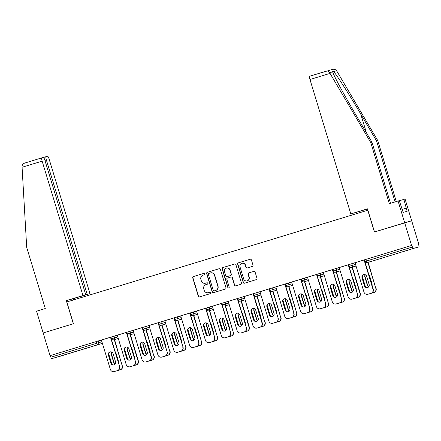<?xml version="1.0" encoding="UTF-8"?>
<svg xmlns="http://www.w3.org/2000/svg" width="441" height="441" viewBox="0 0 441 441"><rect width="100%" height="100%" fill="white"/><g stroke="black" fill="none" stroke-linecap="round" stroke-linejoin="round"><path stroke-width="0.66" d="M204.927 273.822A0.744 0.728 -105.6 0 0 204.012 273.321L193.417 276.551A1.064 1.042 -105.6 0 0 192.728 277.874L198.29 296.187A1.064 1.042 -105.6 0 0 199.597 296.898L210.197 293.667A0.744 0.728 -105.6 0 0 210.677 292.741A0.744 0.728 -105.6 0 0 209.762 292.245L208.389 292.664A3.401 3.335 -105.6 0 1 204.211 290.382L203.748 288.855A3.401 3.335 -105.6 0 1 205.953 284.627L207.32 284.208A0.744 0.728 -105.6 0 0 207.805 283.282A0.744 0.728 -105.6 0 0 206.89 282.786L205.517 283.199A3.401 3.335 -105.6 0 1 201.339 280.917L200.875 279.39A3.401 3.335 -105.6 0 1 203.075 275.162L204.448 274.749A0.744 0.728 -105.6 0 0 204.927 273.822M398.714 252.941L408.394 250.041L398.714 252.941M68.691 353.533L78.371 350.628L68.691 353.533M252.296 266.441A1.064 1.042 -105.6 0 0 252.985 265.124L251.425 259.986A1.064 1.042 -105.6 0 0 250.119 259.269L238.349 262.858A1.064 1.042 -105.6 0 0 237.66 264.181L243.223 282.488A1.064 1.042 -105.6 0 0 244.529 283.205L256.298 279.616A1.064 1.042 -105.6 0 0 256.987 278.293L255.102 272.091A1.064 1.042 -105.6 0 0 253.796 271.375L248.757 272.913A1.064 1.042 -105.6 0 0 248.068 274.23L249.005 277.312A2.844 2.789 -105.6 0 1 247.103 280.862A2.844 2.789 -105.6 0 1 243.669 278.938L240.009 266.882A2.844 2.789 -105.6 0 1 241.911 263.327A2.844 2.789 -105.6 0 1 245.339 265.256L245.951 267.263A1.064 1.042 -105.6 0 0 247.258 267.979L252.296 266.441M73.686 299.869L73.322 298.684L89.986 293.607L76.613 297.576L85.758 294.786L44.916 160.364A3.252 0.634 73 0 0 43.356 157.426L41.807 157.861A3.252 0.634 73 0 0 42.138 161.141L22.078 167.255L26.703 247.379L45.285 308.529L36.542 311.192L43.157 332.955L73.438 323.727L66.823 301.964L367.788 210.23L374.398 231.994L404.678 222.766L411.574 245.466L50.053 355.655L50.362 355.567L50.864 357.227L96.893 343.197L96.386 341.538L50.362 355.567M73.322 298.684L66.315 300.646L73.333 323.76L43.157 332.955L50.053 355.655M220.406 269.44A1.064 1.042 -105.6 0 0 219.1 268.723L207.331 272.312A1.064 1.042 -105.6 0 0 206.642 273.635L212.204 291.942A1.064 1.042 -105.6 0 0 213.488 292.664L225.279 289.07A1.064 1.042 -105.6 0 0 225.968 287.747L220.406 269.44M234.706 263.972L223.041 267.527L234.606 263.999A1.064 1.042 -105.6 0 1 234.629 263.988L234.606 263.999M235.858 285.845A1.064 1.042 -105.6 0 1 234.651 285.107L234.447 285.167A1.064 1.042 -105.6 0 0 235.731 285.884L240.792 284.346A1.064 1.042 -105.6 0 0 241.475 283.023L235.913 264.71A1.064 1.042 -105.6 0 0 234.629 263.988M234.447 285.167L232.192 277.742A1.064 1.042 -105.6 0 0 230.886 277.025L227.545 278.045A1.064 1.042 -105.6 0 0 226.856 279.368L229.204 287.097A0.744 0.728 -105.6 0 1 228.708 288.028A0.744 0.728 -105.6 0 1 227.81 287.521L222.148 268.905A1.064 1.042 -105.6 0 1 222.837 267.582M57.429 357.078L102.444 343.357L51.641 358.693A1.626 0.32 -107 0 1 50.864 357.227M398.063 201.002L399.27 200.666L403.19 212.386L407.131 211.283L403.873 199.376L405.075 199.04L411.69 220.803L374.503 231.966L367.48 208.852L350.815 213.929L309.973 79.507A3.252 0.634 -107 0 1 309.637 76.227L326.572 71.067C327.801 70.797 328.826 71.343 329.642 72.699L370.749 142.515L389.326 203.665L398.063 201.002L404.678 222.766L411.69 220.803L418.586 243.504L418.283 243.597L418.586 243.504M411.574 245.466L411.883 245.378L412.385 247.037A1.626 0.32 73 0 0 413.162 248.504L418.95 246.888A1.626 0.32 73 0 0 418.785 245.246L418.277 243.592M101.386 340.055L111.005 337.133L110.482 337.288L119.66 366.543A3.252 3.186 74.4 0 1 117.554 370.578L114.61 371.476A3.252 3.186 74.4 0 1 114.467 371.515M101.391 340.061L110.349 369.371A3.252 3.186 -105.6 0 0 114.34 371.554L114.61 371.476M348.787 264.617L355.066 262.786M364.635 259.788L365.854 259.407L366.355 261.066L412.385 247.037M411.883 245.378L365.854 259.407M96.386 341.538L101.452 340.083M355.319 298.11L352.105 299.086A3.252 3.186 -105.6 0 1 348.114 296.903L339.201 267.571L338.886 267.67L348.539 264.727L348.247 264.82L357.419 294.075A3.252 3.186 74.4 0 1 355.319 298.11L352.37 299.009A3.252 3.186 74.4 0 1 352.232 299.048M317.085 274.28L323.363 272.45M307.498 277.24L316.544 274.484M285.382 283.943L291.661 282.108M291.914 317.437L288.701 318.408A3.252 3.186 -105.6 0 1 284.71 316.23L275.796 286.898L275.482 286.992L285.36 283.987L284.842 284.147L294.015 313.397A3.252 3.186 74.4 0 1 291.914 317.437L288.965 318.336A3.252 3.186 74.4 0 1 288.827 318.374M253.68 293.607L259.958 291.771M260.212 327.101L256.998 328.071A3.252 3.186 -105.6 0 1 253.007 325.888L244.094 296.561L243.779 296.655L253.432 293.712L253.14 293.811L262.048 323.132L262.318 323.06A3.252 3.186 74.4 0 1 260.212 327.101L257.263 327.999A3.252 3.186 74.4 0 1 257.125 328.038M221.977 303.27L228.256 301.435M228.51 336.759L225.296 337.734A3.252 3.186 -105.6 0 1 221.305 335.551L212.391 306.219L212.077 306.319L221.729 303.375L221.437 303.474L230.615 332.723A3.252 3.186 74.4 0 1 228.51 336.759L225.566 337.657A3.252 3.186 74.4 0 1 225.423 337.696M190.275 312.928L196.554 311.098M196.807 346.422L193.599 347.398A3.252 3.186 -105.6 0 1 189.602 345.215L180.694 315.883L180.375 315.982L190.032 313.038L189.735 313.132L198.913 342.387A3.252 3.186 74.4 0 1 196.807 346.422L193.864 347.321A3.252 3.186 74.4 0 1 193.72 347.359M158.573 322.592L164.857 320.761M165.105 356.085L161.897 357.056A3.252 3.186 -105.6 0 1 157.9 354.878L148.992 325.546L148.678 325.645L158.33 322.702L158.038 322.795L167.211 352.045A3.252 3.186 74.4 0 1 165.105 356.085L162.161 356.984A3.252 3.186 74.4 0 1 162.023 357.023M126.87 332.255L133.154 330.419M126.6 332.376L135.508 361.708A3.252 3.186 74.4 0 1 133.408 365.749L130.194 366.719A3.252 3.186 -105.6 0 1 126.198 364.542L117.289 335.21L116.975 335.303L126.335 332.459M111.022 337.084L117.3 335.254M133.143 330.386L142.702 327.47L142.184 327.63L151.092 356.951L151.362 356.879A3.252 3.186 74.4 0 1 149.256 360.914L146.307 361.813A3.252 3.186 74.4 0 1 146.169 361.852M142.724 327.426L149.003 325.59M180.959 351.257L177.745 352.227A3.252 3.186 -105.6 0 1 173.754 350.049L164.84 320.717L164.526 320.811L174.178 317.867L173.886 317.967L183.059 347.216A3.252 3.186 74.4 0 1 180.959 351.257L178.01 352.155A3.252 3.186 74.4 0 1 177.872 352.194M174.427 317.763L180.705 315.927M196.543 311.059L205.589 308.303M206.129 308.099L212.408 306.263M244.364 331.93L241.15 332.9A3.252 3.186 -105.6 0 1 237.159 330.722L228.245 301.39L227.931 301.484L237.809 298.48L237.291 298.64L246.464 327.889A3.252 3.186 74.4 0 1 244.364 331.93L241.414 332.828A3.252 3.186 74.4 0 1 241.277 332.867M237.831 298.436L244.11 296.606M276.06 322.266L272.852 323.242A3.252 3.186 -105.6 0 1 268.856 321.059L259.947 291.727L259.633 291.826L269.286 288.883L268.993 288.976L278.166 318.231A3.252 3.186 74.4 0 1 276.06 322.266L273.117 323.165A3.252 3.186 74.4 0 1 272.979 323.203M269.528 288.772L275.812 286.942M307.763 312.603L304.555 313.579A3.252 3.186 -105.6 0 1 300.558 311.396L291.65 282.064L291.336 282.163L300.988 279.219L300.69 279.318L309.869 308.568A3.252 3.186 74.4 0 1 307.763 312.603L304.819 313.501A3.252 3.186 74.4 0 1 304.681 313.54M301.231 279.109L307.509 277.279M339.465 302.945L336.251 303.915A3.252 3.186 -105.6 0 1 332.26 301.732L323.352 272.406L323.033 272.499L332.685 269.556L332.393 269.655L341.571 298.904A3.252 3.186 74.4 0 1 339.465 302.945L336.522 303.838A3.252 3.186 74.4 0 1 336.378 303.877M332.933 269.451L339.212 267.615M371.168 293.282L367.954 294.252A3.252 3.186 -105.6 0 1 363.963 292.074L355.049 262.742L354.735 262.836L364.387 259.892L364.095 259.992L373.003 289.318L373.273 289.241A3.252 3.186 74.4 0 1 371.168 293.282L368.224 294.18A3.252 3.186 74.4 0 1 368.152 294.197A3.252 3.186 74.4 0 1 368.081 294.219M206.972 282.764L205.721 283.144M209.844 292.223L208.599 292.603M204.095 273.304L193.621 276.496A1.064 1.042 -105.6 0 0 192.932 277.813L198.494 296.126A1.064 1.042 -105.6 0 0 199.707 296.865M219.194 268.701L207.535 272.257A1.064 1.042 -105.6 0 0 206.846 273.574L212.408 291.887A1.064 1.042 -105.6 0 0 213.62 292.626M208.858 273.403A0.744 0.728 -105.6 0 0 208.378 274.324L213.262 290.398A0.744 0.728 -105.6 0 0 214.177 290.9L215.621 290.459A3.401 3.335 -105.6 0 0 217.826 286.231L214.486 275.245A3.401 3.335 -105.6 0 0 210.307 272.962L208.858 273.403M210.379 272.94L210.583 272.88A3.401 3.335 -105.6 0 1 214.69 275.184L218.03 286.17A3.401 3.335 -105.6 0 1 215.825 290.398L214.381 290.84M234.651 285.107L232.396 277.681A1.064 1.042 -105.6 0 0 231.09 276.97L230.93 277.014M223.041 267.527A1.064 1.042 -105.6 0 0 222.358 268.85L228.014 287.466A0.744 0.728 -105.6 0 0 228.807 287.99M229.849 270.035A2.844 2.789 -105.6 0 0 226.415 268.106A2.844 2.789 -105.6 0 0 224.513 271.662L225.803 275.906A1.064 1.042 -105.6 0 0 227.109 276.617L230.45 275.603A1.064 1.042 -105.6 0 0 231.139 274.28L230.053 269.975A2.844 2.789 -105.6 0 0 226.619 268.051L226.415 268.106M230.053 269.975L231.343 274.225A1.064 1.042 -105.6 0 1 230.654 275.542L227.313 276.562M241.911 263.327L242.115 263.271A2.844 2.789 -105.6 0 1 245.549 265.195L246.155 267.207A1.064 1.042 -105.6 0 0 247.368 267.946M247.103 280.862L247.307 280.807A2.844 2.789 -105.6 0 0 249.209 277.251L249.005 277.312M253.889 271.353L248.961 272.852A1.064 1.042 -105.6 0 0 248.272 274.175L249.209 277.251M250.212 259.247L238.553 262.803A1.064 1.042 -105.6 0 0 237.864 264.12L243.426 282.433A1.064 1.042 -105.6 0 0 244.639 283.172M111.601 352.001A2.492 2.442 -105.6 0 0 111.22 354.228L113.706 362.419A2.492 2.442 -105.6 0 0 115.156 364.018M118.397 362.397A2.492 2.442 -105.6 0 0 118.381 360.992L115.895 352.806A2.492 2.442 -105.6 0 0 115.129 351.626M108.624 353.544L111.898 364.316M116.573 370.881A3.252 3.186 -105.6 0 0 117.185 370.76L120.128 369.861A3.252 3.186 -105.6 0 0 122.234 365.821L114.539 339.548M114.274 339.625L122.234 365.821M117.185 370.76L120.128 369.861M111.766 352.078A2.492 2.442 -105.6 0 0 111.485 354.156L113.971 362.342A2.492 2.442 -105.6 0 0 115.261 363.869M122.499 365.749A3.252 3.186 74.4 0 1 120.399 369.784M114.004 364.861A2.492 2.442 74.4 0 1 111.132 363.136L108.646 354.95A2.492 2.442 74.4 0 1 110.178 351.879M110.746 337.211L119.66 366.543M117.554 370.578L114.34 371.554M110.867 363.213L108.376 355.027A2.492 2.442 74.4 0 1 110.046 351.912A2.492 2.442 74.4 0 1 113.05 353.599L115.536 361.791A2.492 2.442 74.4 0 1 113.872 364.9A2.492 2.442 74.4 0 1 110.867 363.213L111.132 363.136M117.289 370.655A3.252 3.186 -105.6 0 0 119.395 366.614M22.078 167.255L22.05 166.45C22.16 164.813 23.103 163.666 24.889 163.016L41.801 157.861A3.252 0.634 73 0 0 41.801 157.861L24.889 163.016M89.986 293.607L49.149 159.179A3.252 0.634 73 0 0 47.589 156.246L46.035 156.676A3.252 0.634 73 0 0 46.035 156.682A3.252 0.634 73 0 0 46.366 159.962L44.927 160.397M87.208 294.384L46.366 159.962M85.758 294.786L82.974 295.569L42.138 161.141M66.315 300.646L82.974 295.569M395.092 201.906L376.553 140.894L377.761 140.558L336.621 70.747C335.618 69.441 334.19 69.011 332.343 69.452M376.553 140.894L360.732 114.037C349.559 94.942 336.048 73.829 333.578 71.596C332.74 70.929 332.448 71.012 332.685 71.85L332.69 71.872M403.873 199.376L399.303 200.771M377.761 140.558L396.288 201.543M309.637 76.227A3.252 0.634 -107 0 1 309.643 76.227L332.426 69.43M350.815 213.929L367.529 209.012M370.749 142.515L371.956 142.178L390.528 203.301M329.642 72.699L332.685 71.85C333.17 74.634 344.834 96.265 356.135 115.322L371.956 142.178M406.189 208.174L402.269 209.37M127.449 347.172A2.492 2.442 -105.6 0 0 127.069 349.399L129.555 357.585A2.492 2.442 -105.6 0 0 131.01 359.183M134.251 357.568A2.492 2.442 -105.6 0 0 134.229 356.163L131.743 347.977A2.492 2.442 -105.6 0 0 130.977 346.797M124.472 348.715L127.747 359.487M132.427 366.047A3.252 3.186 -105.6 0 0 133.033 365.925L135.982 365.027A3.252 3.186 -105.6 0 0 138.083 360.992L138.353 360.914L130.393 334.719M130.128 334.791L138.083 360.992M133.033 365.925L135.982 365.027M127.614 347.243A2.492 2.442 -105.6 0 0 127.333 349.327L129.825 357.513A2.492 2.442 -105.6 0 0 131.109 359.035M138.353 360.914A3.252 3.186 74.4 0 1 136.247 364.955M143.303 342.343A2.492 2.442 -105.6 0 0 142.923 344.57L145.409 352.756A2.492 2.442 -105.6 0 0 146.859 354.355M150.1 352.739A2.492 2.442 -105.6 0 0 150.083 351.334L147.592 343.142A2.492 2.442 -105.6 0 0 146.831 341.962M140.326 343.881L143.601 354.652M148.275 361.218A3.252 3.186 -105.6 0 0 148.887 361.096L151.831 360.198A3.252 3.186 -105.6 0 0 153.937 356.157L146.241 329.89M145.977 329.962L153.937 356.157M148.887 361.096L151.831 360.198M143.468 342.414A2.492 2.442 -105.6 0 0 143.187 344.493L145.673 352.679A2.492 2.442 -105.6 0 0 146.963 354.206M154.201 356.085A3.252 3.186 74.4 0 1 152.095 360.121M159.151 337.508A2.492 2.442 -105.6 0 0 158.771 339.735L161.257 347.927A2.492 2.442 -105.6 0 0 162.712 349.52M165.954 347.905A2.492 2.442 -105.6 0 0 165.932 346.499L163.446 338.313A2.492 2.442 -105.6 0 0 162.679 337.133M156.175 339.052L159.449 349.823M164.124 356.383A3.252 3.186 -105.6 0 0 164.736 356.262L167.685 355.363A3.252 3.186 -105.6 0 0 169.785 351.328L162.095 325.056M161.825 325.133L169.785 351.328M164.736 356.262L167.685 355.363M159.317 337.58A2.492 2.442 -105.6 0 0 159.036 339.664L161.527 347.85A2.492 2.442 -105.6 0 0 162.812 349.377M170.05 351.251A3.252 3.186 74.4 0 1 167.949 355.292M175.005 332.679A2.492 2.442 -105.6 0 0 174.619 334.906L177.111 343.092A2.492 2.442 -105.6 0 0 178.561 344.691M181.802 343.076A2.492 2.442 -105.6 0 0 181.786 341.67L179.294 333.479A2.492 2.442 -105.6 0 0 178.528 332.305M172.029 334.223L175.298 344.994M179.978 351.554A3.252 3.186 -105.6 0 0 180.59 351.433L183.533 350.534A3.252 3.186 -105.6 0 0 185.639 346.494L177.944 320.227M177.679 320.298L185.639 346.494M180.59 351.433L183.533 350.534M175.165 332.751A2.492 2.442 -105.6 0 0 174.89 334.829L177.376 343.021A2.492 2.442 -105.6 0 0 178.666 344.542M185.904 346.422A3.252 3.186 74.4 0 1 183.798 350.457M190.854 327.845A2.492 2.442 -105.6 0 0 190.473 330.072L192.96 338.264A2.492 2.442 -105.6 0 0 194.409 339.862M197.656 338.241A2.492 2.442 -105.6 0 0 197.634 336.836L195.148 328.65A2.492 2.442 -105.6 0 0 194.382 327.47M187.877 329.388L191.151 340.16M195.826 346.72A3.252 3.186 -105.6 0 0 196.438 346.598L199.387 345.705A3.252 3.186 -105.6 0 0 201.487 341.665L193.792 315.392M193.527 315.469L201.487 341.665M196.438 346.598L199.387 345.705M191.019 327.922A2.492 2.442 -105.6 0 0 190.738 330L193.224 338.186A2.492 2.442 -105.6 0 0 194.514 339.713M201.752 341.588A3.252 3.186 74.4 0 1 199.652 345.628M129.858 360.027A2.492 2.442 74.4 0 1 126.98 358.307L124.494 350.121A2.492 2.442 74.4 0 1 126.027 347.05M133.408 365.749L130.459 366.647A3.252 3.186 74.4 0 1 130.387 366.664A3.252 3.186 74.4 0 1 130.321 366.686M126.33 332.453L135.508 361.708M126.716 358.384L124.23 350.193A2.492 2.442 74.4 0 1 125.894 347.084A2.492 2.442 74.4 0 1 128.904 348.77L131.39 356.956A2.492 2.442 74.4 0 1 129.726 360.071A2.492 2.442 74.4 0 1 126.716 358.384L126.98 358.307M133.138 365.821A3.252 3.186 -105.6 0 0 135.244 361.785M145.706 355.198A2.492 2.442 74.4 0 1 142.834 353.478L140.343 345.286A2.492 2.442 74.4 0 1 141.881 342.216M142.449 327.547L151.362 356.879M149.256 360.914L146.043 361.89A3.252 3.186 -105.6 0 1 142.052 359.707L133.138 330.381M142.564 353.55L140.078 345.364A2.492 2.442 74.4 0 1 141.743 342.249A2.492 2.442 74.4 0 1 144.753 343.936L147.239 352.127A2.492 2.442 74.4 0 1 145.574 355.237A2.492 2.442 74.4 0 1 142.564 353.55L142.834 353.478M148.992 360.992A3.252 3.186 -105.6 0 0 151.092 356.951M161.555 350.363A2.492 2.442 74.4 0 1 158.683 348.644L156.197 340.458A2.492 2.442 74.4 0 1 157.729 337.387M158.297 322.718L167.211 352.045M158.418 348.721L155.932 340.529A2.492 2.442 74.4 0 1 157.597 337.42A2.492 2.442 74.4 0 1 160.607 339.107L163.093 347.293A2.492 2.442 74.4 0 1 161.428 350.408A2.492 2.442 74.4 0 1 158.418 348.721L158.683 348.644M164.84 356.163A3.252 3.186 -105.6 0 0 166.946 352.122M177.409 345.535A2.492 2.442 74.4 0 1 174.537 343.815L172.045 335.629A2.492 2.442 74.4 0 1 173.583 332.553M174.151 317.884L183.059 347.216M174.267 343.886L171.781 335.7A2.492 2.442 74.4 0 1 173.445 332.591A2.492 2.442 74.4 0 1 176.455 334.278L178.941 342.464A2.492 2.442 74.4 0 1 177.276 345.573A2.492 2.442 74.4 0 1 174.267 343.886L174.537 343.815M180.694 351.328A3.252 3.186 -105.6 0 0 182.795 347.293M193.257 340.7A2.492 2.442 74.4 0 1 190.385 338.98L187.899 330.794A2.492 2.442 74.4 0 1 189.432 327.724M189.999 313.055L198.913 342.387M190.121 339.057L187.629 330.871A2.492 2.442 74.4 0 1 189.299 327.757A2.492 2.442 74.4 0 1 192.304 329.444L194.795 337.63A2.492 2.442 74.4 0 1 193.125 340.744A2.492 2.442 74.4 0 1 190.121 339.057L190.385 338.98M196.543 346.499A3.252 3.186 -105.6 0 0 198.648 342.459M206.708 323.016A2.492 2.442 -105.6 0 0 206.322 325.243L208.814 333.429A2.492 2.442 -105.6 0 0 210.263 335.028M213.505 333.413A2.492 2.442 -105.6 0 0 213.483 332.007L210.996 323.821A2.492 2.442 -105.6 0 0 210.23 322.641M203.731 324.559L207 335.331M211.68 341.891A3.252 3.186 -105.6 0 0 212.286 341.769L215.236 340.871A3.252 3.186 -105.6 0 0 217.341 336.836L209.646 310.563M209.381 310.635L217.341 336.836M212.286 341.769L215.236 340.871M206.868 323.088A2.492 2.442 -105.6 0 0 206.592 325.171L209.078 333.357A2.492 2.442 -105.6 0 0 210.363 334.879M217.606 336.759A3.252 3.186 74.4 0 1 215.5 340.799M209.111 335.871A2.492 2.442 74.4 0 1 206.234 334.151L203.748 325.965A2.492 2.442 74.4 0 1 205.28 322.895M205.853 308.22L214.761 337.552A3.252 3.186 74.4 0 1 212.661 341.593L209.712 342.492A3.252 3.186 74.4 0 1 209.574 342.53M212.661 341.593L209.447 342.563A3.252 3.186 -105.6 0 1 205.456 340.386L196.543 311.054M205.589 308.298L214.761 337.552M205.969 334.223L203.483 326.037A2.492 2.442 74.4 0 1 205.148 322.928A2.492 2.442 74.4 0 1 208.158 324.615L210.644 332.801A2.492 2.442 74.4 0 1 208.979 335.915A2.492 2.442 74.4 0 1 205.969 334.223L206.234 334.151M212.397 341.665A3.252 3.186 -105.6 0 0 214.497 337.63M222.556 318.187A2.492 2.442 -105.6 0 0 222.176 320.414L224.662 328.6A2.492 2.442 -105.6 0 0 226.112 330.199M229.353 328.578A2.492 2.442 -105.6 0 0 229.337 327.172L226.85 318.986A2.492 2.442 -105.6 0 0 226.084 317.807M219.579 319.725L222.854 330.496M227.528 337.062A3.252 3.186 -105.6 0 0 228.14 336.941L231.084 336.042A3.252 3.186 -105.6 0 0 233.19 332.001L225.494 305.734M225.23 305.806L233.19 332.001M228.14 336.941L231.084 336.042M222.722 318.259A2.492 2.442 -105.6 0 0 222.44 320.337L224.927 328.523A2.492 2.442 -105.6 0 0 226.216 330.05M233.454 331.93A3.252 3.186 74.4 0 1 231.354 335.965M224.96 331.042A2.492 2.442 74.4 0 1 222.088 329.322L219.601 321.131A2.492 2.442 74.4 0 1 221.134 318.06M221.702 303.391L230.615 332.723M221.823 329.394L219.331 321.208A2.492 2.442 74.4 0 1 221.002 318.093A2.492 2.442 74.4 0 1 224.006 319.78L226.498 327.972A2.492 2.442 74.4 0 1 224.827 331.081A2.492 2.442 74.4 0 1 221.823 329.394L222.088 329.322M228.245 336.836A3.252 3.186 -105.6 0 0 230.351 332.795M238.405 313.353A2.492 2.442 -105.6 0 0 238.024 315.58L240.51 323.766A2.492 2.442 -105.6 0 0 241.966 325.364M245.207 323.749A2.492 2.442 -105.6 0 0 245.185 322.343L242.699 314.157A2.492 2.442 -105.6 0 0 241.933 312.978M235.428 314.896L238.702 325.667M243.382 332.227A3.252 3.186 -105.6 0 0 243.989 332.106L246.938 331.208A3.252 3.186 -105.6 0 0 249.038 327.172L249.308 327.095L241.348 300.9M241.084 300.977L249.038 327.172M243.989 332.106L246.938 331.208M238.57 313.424A2.492 2.442 -105.6 0 0 238.289 315.508L240.78 323.694A2.492 2.442 -105.6 0 0 242.065 325.215M249.308 327.095A3.252 3.186 74.4 0 1 247.203 331.136M240.814 326.208A2.492 2.442 74.4 0 1 237.936 324.488L235.45 316.302A2.492 2.442 74.4 0 1 236.982 313.231M237.556 298.563L246.464 327.889M237.671 324.565L235.185 316.373A2.492 2.442 74.4 0 1 236.85 313.264A2.492 2.442 74.4 0 1 239.86 314.951L242.346 323.137A2.492 2.442 74.4 0 1 240.681 326.252A2.492 2.442 74.4 0 1 237.671 324.565L237.936 324.488M244.094 332.001A3.252 3.186 -105.6 0 0 246.199 327.966M254.259 308.524A2.492 2.442 -105.6 0 0 253.878 310.751L256.364 318.937A2.492 2.442 -105.6 0 0 257.814 320.535M261.055 318.92A2.492 2.442 -105.6 0 0 261.039 317.514L258.553 309.323A2.492 2.442 -105.6 0 0 257.787 308.149M251.282 310.062L254.556 320.833M259.231 327.398A3.252 3.186 -105.6 0 0 259.843 327.277L262.786 326.379A3.252 3.186 -105.6 0 0 264.892 322.338L257.197 296.071M256.932 296.143L264.892 322.338M259.843 327.277L262.786 326.379M254.424 308.595A2.492 2.442 -105.6 0 0 254.143 310.673L256.629 318.865A2.492 2.442 -105.6 0 0 257.919 320.387M265.157 322.266A3.252 3.186 74.4 0 1 263.051 326.301M256.662 321.379A2.492 2.442 74.4 0 1 253.79 319.659L251.298 311.467A2.492 2.442 74.4 0 1 252.836 308.397M253.404 293.728L262.318 323.06M253.52 319.731L251.034 311.544A2.492 2.442 74.4 0 1 252.699 308.43A2.492 2.442 74.4 0 1 255.708 310.117L258.194 318.308A2.492 2.442 74.4 0 1 256.53 321.417A2.492 2.442 74.4 0 1 253.52 319.731L253.79 319.659M259.947 327.172A3.252 3.186 -105.6 0 0 262.048 323.132M270.107 303.689A2.492 2.442 -105.6 0 0 269.727 305.916L272.213 314.108A2.492 2.442 -105.6 0 0 273.668 315.701M276.909 314.086A2.492 2.442 -105.6 0 0 276.887 312.68L274.401 304.494A2.492 2.442 -105.6 0 0 273.635 303.314M267.13 305.233L270.405 316.004M275.079 322.564A3.252 3.186 -105.6 0 0 275.691 322.443L278.64 321.544A3.252 3.186 -105.6 0 0 280.741 317.509L273.051 291.236M272.781 291.314L280.741 317.509M275.691 322.443L278.64 321.544M270.272 303.766A2.492 2.442 -105.6 0 0 269.991 305.845L272.483 314.031A2.492 2.442 -105.6 0 0 273.767 315.558M281.005 317.432A3.252 3.186 74.4 0 1 278.905 321.472M272.51 316.544A2.492 2.442 74.4 0 1 269.638 314.824L267.152 306.638A2.492 2.442 74.4 0 1 268.685 303.568M269.253 288.899L278.166 318.231M269.374 314.902L266.888 306.716A2.492 2.442 74.4 0 1 268.552 303.601A2.492 2.442 74.4 0 1 271.562 305.288L274.048 313.474A2.492 2.442 74.4 0 1 272.384 316.588A2.492 2.442 74.4 0 1 269.374 314.902L269.638 314.824M275.796 322.343A3.252 3.186 -105.6 0 0 277.902 318.303M285.961 298.86A2.492 2.442 -105.6 0 0 285.581 301.087L288.067 309.273A2.492 2.442 -105.6 0 0 289.517 310.872M292.758 309.257A2.492 2.442 -105.6 0 0 292.741 307.851L290.25 299.665A2.492 2.442 -105.6 0 0 289.489 298.485M282.984 300.404L286.253 311.175M290.933 317.735A3.252 3.186 -105.6 0 0 291.545 317.614L294.489 316.715A3.252 3.186 -105.6 0 0 296.595 312.675L288.899 286.407M288.635 286.479L296.595 312.675M291.545 317.614L294.489 316.715M286.121 298.932A2.492 2.442 -105.6 0 0 285.845 301.01L288.331 309.202A2.492 2.442 -105.6 0 0 289.621 310.723M296.859 312.603A3.252 3.186 74.4 0 1 294.753 316.644M288.364 311.715A2.492 2.442 74.4 0 1 285.492 309.995L283.001 301.809A2.492 2.442 74.4 0 1 284.539 298.739M285.107 284.065L294.015 313.397M285.222 310.067L282.736 301.881A2.492 2.442 74.4 0 1 284.401 298.772A2.492 2.442 74.4 0 1 287.411 300.459L289.897 308.645A2.492 2.442 74.4 0 1 288.232 311.754A2.492 2.442 74.4 0 1 285.222 310.067L285.492 309.995M291.65 317.509A3.252 3.186 -105.6 0 0 293.75 313.474M301.809 294.026A2.492 2.442 -105.6 0 0 301.429 296.258L303.915 304.444A2.492 2.442 -105.6 0 0 305.365 306.043M308.612 304.422A2.492 2.442 -105.6 0 0 308.59 303.017L306.104 294.831A2.492 2.442 -105.6 0 0 305.337 293.651M298.833 295.569L302.107 306.341M306.782 312.906A3.252 3.186 -105.6 0 0 307.394 312.785L310.343 311.886A3.252 3.186 -105.6 0 0 312.443 307.846L304.753 281.573M304.483 281.65L312.443 307.846M307.394 312.785L310.343 311.886M301.975 294.103A2.492 2.442 -105.6 0 0 301.694 296.181L304.18 304.367A2.492 2.442 -105.6 0 0 305.47 305.894M312.708 307.774A3.252 3.186 74.4 0 1 310.607 311.809M304.213 306.886A2.492 2.442 74.4 0 1 301.341 305.166L298.855 296.975A2.492 2.442 74.4 0 1 300.387 293.904M300.955 279.236L309.869 308.568M301.076 305.238L298.59 297.052A2.492 2.442 74.4 0 1 300.255 293.938A2.492 2.442 74.4 0 1 303.259 295.624L305.751 303.816A2.492 2.442 74.4 0 1 304.081 306.925A2.492 2.442 74.4 0 1 301.076 305.238L301.341 305.166M307.498 312.68A3.252 3.186 -105.6 0 0 309.604 308.639M317.663 289.197A2.492 2.442 -105.6 0 0 317.277 291.424L319.769 299.61A2.492 2.442 -105.6 0 0 321.219 301.209M324.46 299.593A2.492 2.442 -105.6 0 0 324.444 298.188L321.952 290.002A2.492 2.442 -105.6 0 0 321.186 288.822M314.687 290.74L317.955 301.512M322.636 308.072A3.252 3.186 -105.6 0 0 323.242 307.95L326.191 307.052A3.252 3.186 -105.6 0 0 328.297 303.017L320.601 276.744M320.337 276.821L328.297 303.017M323.242 307.95L326.191 307.052M317.823 289.268A2.492 2.442 -105.6 0 0 317.548 291.352L320.034 299.538A2.492 2.442 -105.6 0 0 321.318 301.06M328.562 302.939A3.252 3.186 74.4 0 1 326.456 306.98M320.067 302.052A2.492 2.442 74.4 0 1 317.189 300.332L314.703 292.146A2.492 2.442 74.4 0 1 316.236 289.075M316.809 274.407L325.717 303.733A3.252 3.186 74.4 0 1 323.617 307.774L320.668 308.672A3.252 3.186 74.4 0 1 320.53 308.711M323.617 307.774L320.403 308.744A3.252 3.186 -105.6 0 1 316.412 306.567L307.498 277.235M316.544 274.478L325.717 303.733M316.925 300.409L314.439 292.218A2.492 2.442 74.4 0 1 316.103 289.109A2.492 2.442 74.4 0 1 319.113 290.795L321.599 298.981A2.492 2.442 74.4 0 1 319.934 302.096A2.492 2.442 74.4 0 1 316.925 300.409L317.189 300.332M323.352 307.846A3.252 3.186 -105.6 0 0 325.452 303.81M333.512 284.368A2.492 2.442 -105.6 0 0 333.131 286.595L335.618 294.781A2.492 2.442 -105.6 0 0 337.067 296.38M340.309 294.764A2.492 2.442 -105.6 0 0 340.292 293.359L337.806 285.167A2.492 2.442 -105.6 0 0 337.04 283.993M330.535 285.906L333.809 296.677M338.484 303.243A3.252 3.186 -105.6 0 0 339.096 303.121L342.04 302.223A3.252 3.186 -105.6 0 0 344.145 298.182L336.45 271.915M336.185 271.987L344.145 298.182M339.096 303.121L342.04 302.223M333.677 284.439A2.492 2.442 -105.6 0 0 333.396 286.518L335.882 294.709A2.492 2.442 -105.6 0 0 337.172 296.231M344.41 298.11A3.252 3.186 74.4 0 1 342.31 302.146M335.915 297.223A2.492 2.442 74.4 0 1 333.043 295.503L330.557 287.312A2.492 2.442 74.4 0 1 332.09 284.241M332.657 269.572L341.571 298.904M332.779 295.575L330.287 287.389A2.492 2.442 74.4 0 1 331.957 284.274A2.492 2.442 74.4 0 1 334.962 285.961L337.453 294.153A2.492 2.442 74.4 0 1 335.783 297.262A2.492 2.442 74.4 0 1 332.779 295.575L333.043 295.503M339.201 303.017A3.252 3.186 -105.6 0 0 341.306 298.976M349.36 279.533A2.492 2.442 -105.6 0 0 348.98 281.76L351.471 289.952A2.492 2.442 -105.6 0 0 352.921 291.545M356.163 289.93A2.492 2.442 -105.6 0 0 356.141 288.524L353.654 280.338A2.492 2.442 -105.6 0 0 352.888 279.159M346.383 281.077L349.658 291.848M354.338 298.408A3.252 3.186 -105.6 0 0 354.944 298.287L357.894 297.388A3.252 3.186 -105.6 0 0 359.994 293.353L360.264 293.276L352.304 267.081M352.039 267.158L359.994 293.353M354.944 298.287L357.894 297.388M349.526 279.611A2.492 2.442 -105.6 0 0 349.244 281.689L351.736 289.875A2.492 2.442 -105.6 0 0 353.021 291.402M360.264 293.276A3.252 3.186 74.4 0 1 358.158 297.317M351.769 292.389A2.492 2.442 74.4 0 1 348.892 290.669L346.406 282.483A2.492 2.442 74.4 0 1 347.938 279.412M348.511 264.743L357.419 294.075M348.627 290.746L346.141 282.554A2.492 2.442 74.4 0 1 347.806 279.445A2.492 2.442 74.4 0 1 350.815 281.132L353.302 289.318A2.492 2.442 74.4 0 1 351.637 292.433A2.492 2.442 74.4 0 1 348.627 290.746L348.892 290.669M355.049 298.188A3.252 3.186 -105.6 0 0 357.155 294.147M365.214 274.704A2.492 2.442 -105.6 0 0 364.834 276.931L367.32 285.118A2.492 2.442 -105.6 0 0 368.77 286.716M372.011 285.101A2.492 2.442 -105.6 0 0 371.995 283.695L369.508 275.504A2.492 2.442 -105.6 0 0 368.742 274.33M362.237 276.248L365.512 287.019M370.186 293.579A3.252 3.186 -105.6 0 0 370.798 293.458L373.742 292.559A3.252 3.186 -105.6 0 0 375.848 288.519L368.152 262.252M367.888 262.323L375.848 288.519M370.798 293.458L373.742 292.559M365.38 274.776A2.492 2.442 -105.6 0 0 365.098 276.854L367.585 285.046A2.492 2.442 -105.6 0 0 368.874 286.567M376.112 288.447A3.252 3.186 74.4 0 1 374.007 292.488M367.618 287.56A2.492 2.442 74.4 0 1 364.746 285.84L362.254 277.654A2.492 2.442 74.4 0 1 363.792 274.583M364.36 259.909L373.273 289.241M364.481 285.911L361.989 277.725A2.492 2.442 74.4 0 1 363.654 274.616A2.492 2.442 74.4 0 1 366.664 276.303L369.15 284.489A2.492 2.442 74.4 0 1 367.485 287.598A2.492 2.442 74.4 0 1 364.481 285.911L364.746 285.84M370.903 293.353A3.252 3.186 -105.6 0 0 373.003 289.318M102.439 343.335L51.641 358.693M98.222 340.987L98.723 342.646A1.626 1.593 -105.6 0 1 97.67 344.664A1.626 0.32 -107 0 1 96.893 343.197L101.954 341.742M413.162 248.504L372.921 260.918A1.626 1.593 74.4 0 1 372.849 260.934M364.602 259.793L365.109 261.452L366.355 261.066A1.626 0.32 73 0 0 367.138 262.533A1.626 1.593 74.4 0 1 367.099 262.544L372.888 260.929A1.626 1.626 0 0 0 372.921 260.918M114.07 336.158L114.572 337.817L111.523 338.743M117.808 336.913L114.572 337.817A1.626 1.593 -105.6 0 1 113.524 339.835A1.626 1.593 74.4 0 1 113.486 339.846L118.287 338.501M129.919 331.323L130.426 332.983L133.656 332.079M145.773 326.494L146.274 328.154L149.51 327.25M161.621 321.665L162.128 323.319L165.358 322.415M177.475 316.831L177.977 318.49L181.207 317.586M193.323 312.002L193.831 313.661L197.061 312.757M209.177 307.168L209.679 308.827L212.909 307.923M225.026 302.339L225.527 303.998L228.763 303.094M240.874 297.51L241.381 299.163L244.612 298.259M256.728 292.675L257.23 294.334L260.466 293.43M272.577 287.846L273.084 289.505L276.314 288.601M288.431 283.012L288.932 284.671L292.163 283.767M304.279 278.183L304.786 279.842L308.016 278.938M320.133 273.348L320.635 275.008L323.865 274.104M335.981 268.519L336.483 270.179L339.719 269.275M351.835 263.69L352.337 265.344L355.567 264.446M126.843 332.26L127.344 333.92A1.626 1.626 0 0 0 129.34 335.011A1.626 1.593 74.4 0 0 129.373 335.006A1.626 1.593 -105.6 0 0 130.426 332.983L127.377 333.914M142.691 327.431L143.198 329.091A1.626 1.626 0 0 0 145.188 330.182A1.626 1.593 74.4 0 0 145.221 330.171A1.626 1.593 -105.6 0 0 146.274 328.154L143.226 329.08M158.545 322.603L159.047 324.256A1.626 1.626 0 0 0 161.042 325.353A1.626 1.593 74.4 0 0 161.075 325.342A1.626 1.593 -105.6 0 0 162.128 323.319L159.08 324.251M174.393 317.768L174.901 319.427A1.626 1.626 0 0 0 176.891 320.519A1.626 1.593 74.4 0 0 176.924 320.508A1.626 1.593 -105.6 0 0 177.977 318.49L174.928 319.422M190.247 312.939L190.749 314.598A1.626 1.626 0 0 0 192.739 315.69A1.626 1.593 74.4 0 0 192.778 315.679A1.626 1.593 -105.6 0 0 193.831 313.661L190.782 314.587M206.096 308.105L206.603 309.764A1.626 1.626 0 0 0 208.593 310.855A1.626 1.593 74.4 0 0 208.626 310.85A1.626 1.593 -105.6 0 0 209.679 308.827L206.631 309.758M221.95 303.276L222.451 304.935A1.626 1.626 0 0 0 224.441 306.026A1.626 1.593 74.4 0 0 224.48 306.015A1.626 1.593 -105.6 0 0 225.527 303.998L222.479 304.924M237.798 298.447L238.3 300.101A1.626 1.626 0 0 0 240.295 301.197A1.626 1.593 74.4 0 0 240.328 301.186A1.626 1.593 -105.6 0 0 241.381 299.163L238.333 300.095M253.647 293.612L254.154 295.272A1.626 1.626 0 0 0 256.144 296.363A1.626 1.593 74.4 0 0 256.182 296.352A1.626 1.593 -105.6 0 0 257.23 294.334L254.181 295.266M269.501 288.783L270.002 290.443A1.626 1.626 0 0 0 271.998 291.534A1.626 1.593 74.4 0 0 272.031 291.523A1.626 1.593 -105.6 0 0 273.084 289.505L270.035 290.432M285.349 283.949L285.856 285.608A1.626 1.626 0 0 0 287.846 286.7A1.626 1.593 74.4 0 0 287.879 286.689A1.626 1.593 -105.6 0 0 288.932 284.671L285.884 285.603M301.203 279.12L301.705 280.779A1.626 1.626 0 0 0 303.7 281.871A1.626 1.593 74.4 0 0 303.733 281.86A1.626 1.593 -105.6 0 0 304.786 279.842L301.738 280.768M317.051 274.285L317.559 275.945A1.626 1.626 0 0 0 319.549 277.036A1.626 1.593 74.4 0 0 319.582 277.031A1.626 1.593 -105.6 0 0 320.635 275.008L317.586 275.939M332.905 269.457L333.407 271.116A1.626 1.626 0 0 0 335.397 272.207A1.626 1.593 74.4 0 0 335.436 272.196A1.626 1.593 -105.6 0 0 336.483 270.179L333.44 271.105M348.754 264.628L349.255 266.281A1.626 1.626 0 0 0 351.251 267.378A1.626 1.593 74.4 0 0 351.284 267.367A1.626 1.593 -105.6 0 0 352.337 265.344L349.289 266.276M367.099 262.544A1.626 1.626 0 0 1 365.109 261.452L365.137 261.447M43.494 157.454L46.029 156.682L43.494 157.454M336.621 70.747L333.578 71.596M330.033 73.393L309.973 79.507M366.438 132.818L360.732 114.037M110.994 337.095L111.496 338.754A1.626 1.626 0 0 0 113.486 339.846M129.34 335.011L134.141 333.672M145.188 330.182L149.99 328.837M161.042 325.353L165.844 324.008M176.891 320.519L181.692 319.179M192.739 315.69L197.546 314.345M208.593 310.855L213.394 309.516M224.441 306.026L229.243 304.681M240.295 301.197L245.097 299.852M256.144 296.363L260.945 295.018M271.998 291.534L276.799 290.189M287.846 286.7L292.648 285.36M303.7 281.871L308.502 280.526M319.549 277.036L324.35 275.697M335.397 272.207L340.198 270.862M351.251 267.378L356.052 266.033"/></g></svg>
